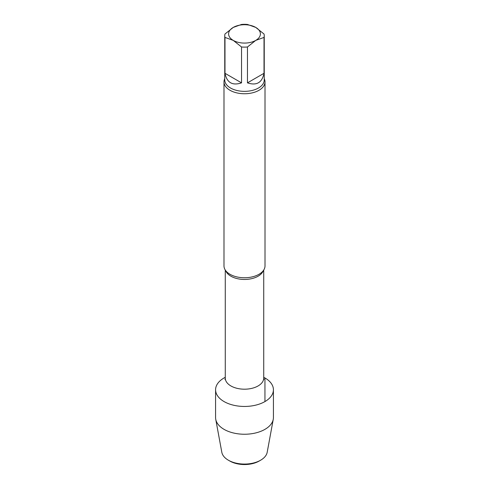 <?xml version="1.0" encoding="UTF-8"?>
<svg xmlns="http://www.w3.org/2000/svg" width="489" height="489" viewBox="0 0 489 489"><rect width="100%" height="100%" fill="white"/><g stroke="black" fill="none" stroke-linecap="round" stroke-linejoin="round"><path stroke-width="0.73" d="M247.465 24.45L255.741 27.415L264.017 34.01A19.743 11.4 180 0 1 264.243 35.715A19.743 11.4 180 0 1 264.017 37.427L255.741 40.391L247.465 46.987A19.743 11.4 180 0 1 241.535 46.987L233.259 40.391L224.983 37.427A19.743 11.4 180 0 1 224.757 35.715A19.743 11.4 180 0 1 224.983 34.01L233.259 27.415L241.535 24.45A19.743 11.4 180 0 1 247.465 24.45M233.259 27.415A15.892 9.175 180 0 1 255.741 27.415A15.892 9.175 180 0 1 255.741 40.391A15.892 9.175 180 0 1 233.259 40.391A15.892 9.175 180 0 1 233.259 27.415M247.465 46.987L247.465 82.855L264.017 73.295L264.017 37.427M247.465 82.855C256.572 85.887 262.092 82.702 264.017 73.295M224.983 37.427L224.983 73.295L241.535 82.855L241.535 46.987M224.983 73.295C226.908 82.702 232.428 85.887 241.535 82.855M273.418 389.764A28.918 16.693 180 0 0 263.73 377.294A28.918 16.693 180 0 1 264.946 377.954A28.918 16.693 180 0 1 264.946 401.567A28.918 16.693 180 0 1 223.467 401.218A28.918 16.693 180 0 1 225.27 377.294A28.918 16.693 180 0 0 215.582 389.764L215.582 417.551A28.918 16.693 180 0 0 215.741 419.317A28.918 16.693 180 0 0 234.861 433.291A28.918 16.693 180 0 0 264.946 429.354A28.918 16.693 180 0 0 273.259 419.317A28.918 16.693 180 0 0 273.418 417.551L273.418 389.764A28.918 16.693 180 0 1 264.946 401.567A28.918 16.693 180 0 1 233.43 405.185A28.918 16.693 180 0 1 215.582 389.764M264.243 78.698A20.507 11.84 180 0 1 265.007 81.907A20.507 11.84 180 0 1 259.005 90.282A20.507 11.84 180 0 1 236.652 92.849A20.507 11.84 180 0 1 223.993 81.907A20.507 11.84 180 0 1 224.757 78.698M265.007 81.907L265.007 265.918A20.507 11.84 180 0 1 259.005 274.292A20.507 11.84 180 0 1 258.137 274.763A20.507 11.84 180 0 1 230.863 274.763A20.507 11.84 180 0 1 223.993 265.918L223.993 81.907M273.259 419.317L267.19 452.276A22.818 13.172 180 0 1 260.637 460.204L259.182 461.041A20.764 11.987 180 0 1 259.182 461.041A20.764 11.987 180 0 1 229.818 461.035L228.363 460.204A22.818 13.172 180 0 1 221.81 452.276L215.741 419.317M259.182 461.035L260.637 460.204A22.818 13.172 180 0 1 228.363 460.204M264.946 401.567L264.946 377.954M264.243 35.715L264.243 79.958A19.743 11.4 180 0 1 244.5 91.357A19.743 11.4 180 0 1 224.757 79.958L224.757 35.715M263.73 270.038L263.73 378.095A19.23 11.1 180 0 1 244.5 389.195A19.23 11.1 180 0 1 225.27 378.095L224.989 379.47M263.32 270.625A19.23 11.1 180 0 1 244.5 279.451A19.23 11.1 180 0 1 225.68 270.625M263.73 378.095L264.011 379.47L263.657 379.042M225.27 270.038L225.27 378.095"/></g></svg>
